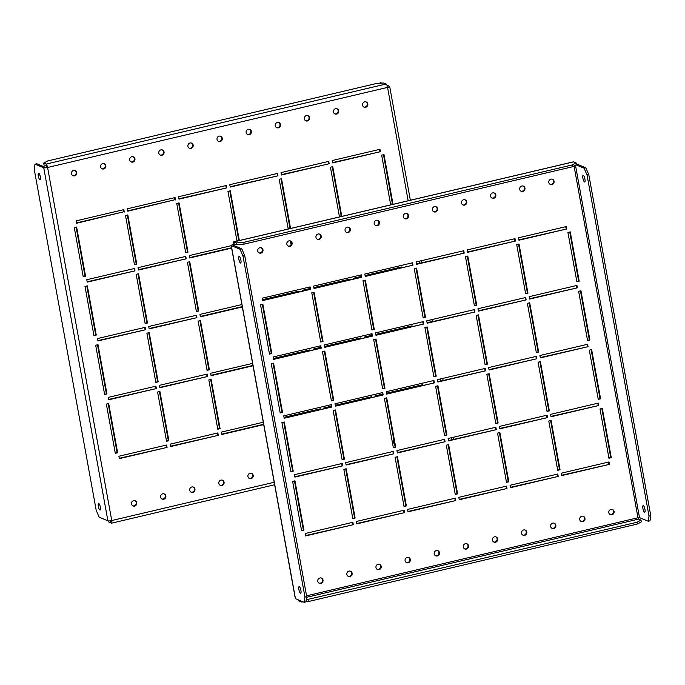 <?xml version="1.0" encoding="UTF-8"?>
<svg xmlns="http://www.w3.org/2000/svg" width="685" height="685" viewBox="0 0 685 685"><rect width="100%" height="100%" fill="white"/><g stroke="black" fill="none" stroke-linecap="round" stroke-linejoin="round"><path stroke-width="1.03" d="M644.662 508.082A3.416 0.916 -103.3 0 0 644.953 509.34A3.416 0.916 -103.3 0 0 643.155 505.599A3.416 0.916 -103.3 0 0 642.915 508.493A3.416 0.916 -103.3 0 0 644.722 512.243A3.416 0.916 -103.3 0 0 644.953 509.34M300.621 589.134A3.416 0.916 -103.3 0 0 300.912 590.384A3.416 0.916 -103.3 0 0 299.114 586.643A3.416 0.916 -103.3 0 0 298.874 589.537A3.416 0.916 -103.3 0 0 300.672 593.287A3.416 0.916 -103.3 0 0 300.912 590.384M584.939 179.102A3.416 0.916 76.7 0 1 584.707 181.996A3.416 0.916 76.7 0 1 582.901 178.254A3.416 0.916 76.7 0 1 583.14 175.351A3.416 0.916 76.7 0 1 584.939 179.102A3.416 0.916 76.7 0 1 584.647 177.843M240.897 260.146A3.416 0.916 76.7 0 1 240.658 263.04A3.416 0.916 76.7 0 1 238.859 259.298A3.416 0.916 76.7 0 1 239.091 256.395A3.416 0.916 76.7 0 1 240.897 260.146A3.416 0.916 76.7 0 1 240.606 258.887M610.112 514.546A2.791 2.646 112.5 0 0 612.236 509.426M608.828 512.714A2.791 2.646 112.5 0 0 613.109 514.204A2.791 2.646 112.5 0 0 612.518 509.52A2.791 2.646 112.5 0 0 608.828 512.714M581 521.405A2.791 2.646 112.5 0 0 583.132 516.276M579.724 519.572A2.791 2.646 112.5 0 0 584.005 521.062A2.791 2.646 112.5 0 0 583.414 516.379A2.791 2.646 112.5 0 0 579.724 519.572M551.896 528.263A2.791 2.646 112.5 0 0 554.019 523.135M550.62 526.431A2.791 2.646 112.5 0 0 554.893 527.912A2.791 2.646 112.5 0 0 554.311 523.237A2.791 2.646 112.5 0 0 550.62 526.431M522.792 535.122A2.791 2.646 112.5 0 0 524.915 529.993M521.508 533.29A2.791 2.646 112.5 0 0 525.789 534.771A2.791 2.646 112.5 0 0 525.198 530.087A2.791 2.646 112.5 0 0 521.508 533.29M493.679 541.972A2.791 2.646 112.5 0 0 495.812 536.852M492.404 540.148A2.791 2.646 112.5 0 0 496.685 541.629A2.791 2.646 112.5 0 0 496.094 536.946A2.791 2.646 112.5 0 0 492.404 540.148M464.576 548.831A2.791 2.646 112.5 0 0 466.699 543.702M463.3 546.998A2.791 2.646 112.5 0 0 467.572 548.488A2.791 2.646 112.5 0 0 466.99 543.804A2.791 2.646 112.5 0 0 463.3 546.998M435.472 555.689A2.791 2.646 112.5 0 0 437.595 550.56M434.187 553.857A2.791 2.646 112.5 0 0 438.469 555.338A2.791 2.646 112.5 0 0 437.878 550.663A2.791 2.646 112.5 0 0 434.187 553.857M406.359 562.548A2.791 2.646 112.5 0 0 408.491 557.419M405.083 560.715A2.791 2.646 112.5 0 0 409.365 562.197A2.791 2.646 112.5 0 0 408.774 557.521A2.791 2.646 112.5 0 0 405.083 560.715M377.255 569.398A2.791 2.646 112.5 0 0 379.379 564.277M375.979 567.574A2.791 2.646 112.5 0 0 380.252 569.055A2.791 2.646 112.5 0 0 379.67 564.371A2.791 2.646 112.5 0 0 375.979 567.574M348.143 576.256A2.791 2.646 112.5 0 0 350.275 571.136M346.867 574.432A2.791 2.646 112.5 0 0 351.148 575.914A2.791 2.646 112.5 0 0 350.557 571.23A2.791 2.646 112.5 0 0 346.867 574.432M319.039 583.115A2.791 2.646 112.5 0 0 321.171 577.986M317.763 581.282A2.791 2.646 112.5 0 0 322.044 582.772A2.791 2.646 112.5 0 0 321.453 578.089A2.791 2.646 112.5 0 0 317.763 581.282M523.117 186.037A2.791 2.646 -67.5 0 1 520.985 191.158M524.95 188.092A2.791 2.646 -67.5 0 1 521.259 191.295A2.791 2.646 -67.5 0 1 520.668 186.611A2.791 2.646 -67.5 0 1 524.95 188.092M552.221 179.179A2.791 2.646 -67.5 0 1 550.089 184.308M554.054 181.242A2.791 2.646 -67.5 0 1 550.363 184.436A2.791 2.646 -67.5 0 1 549.781 179.753A2.791 2.646 -67.5 0 1 554.054 181.242M494.005 192.887A2.791 2.646 -67.5 0 1 491.881 198.016M495.837 194.951A2.791 2.646 -67.5 0 1 492.147 198.153A2.791 2.646 -67.5 0 1 491.565 193.47A2.791 2.646 -67.5 0 1 495.837 194.951M464.901 199.746A2.791 2.646 -67.5 0 1 462.769 204.875M466.733 201.81A2.791 2.646 -67.5 0 1 463.043 205.003A2.791 2.646 -67.5 0 1 462.461 200.328A2.791 2.646 -67.5 0 1 466.733 201.81M435.797 206.605A2.791 2.646 -67.5 0 1 433.665 211.733M437.629 208.668A2.791 2.646 -67.5 0 1 433.939 211.862A2.791 2.646 -67.5 0 1 433.348 207.187A2.791 2.646 -67.5 0 1 437.629 208.668M406.684 213.463A2.791 2.646 -67.5 0 1 404.561 218.583M408.517 215.527A2.791 2.646 -67.5 0 1 404.826 218.72A2.791 2.646 -67.5 0 1 404.244 214.037A2.791 2.646 -67.5 0 1 408.517 215.527M377.581 220.322A2.791 2.646 -67.5 0 1 375.449 225.442M379.413 222.377A2.791 2.646 -67.5 0 1 375.722 225.579A2.791 2.646 -67.5 0 1 375.14 220.895A2.791 2.646 -67.5 0 1 379.413 222.377M348.468 227.172A2.791 2.646 -67.5 0 1 346.345 232.301M350.309 229.235A2.791 2.646 -67.5 0 1 346.619 232.438A2.791 2.646 -67.5 0 1 346.028 227.754A2.791 2.646 -67.5 0 1 350.309 229.235M319.364 234.03A2.791 2.646 -67.5 0 1 317.241 239.159M321.197 236.094A2.791 2.646 -67.5 0 1 317.506 239.288A2.791 2.646 -67.5 0 1 316.924 234.612A2.791 2.646 -67.5 0 1 321.197 236.094M290.26 240.889A2.791 2.646 -67.5 0 1 288.128 246.018M292.093 242.952A2.791 2.646 -67.5 0 1 288.402 246.146A2.791 2.646 -67.5 0 1 287.811 241.462A2.791 2.646 -67.5 0 1 292.093 242.952M261.148 247.747A2.791 2.646 -67.5 0 1 259.024 252.868M262.989 249.802A2.791 2.646 -67.5 0 1 259.298 253.005A2.791 2.646 -67.5 0 1 258.707 248.321A2.791 2.646 -67.5 0 1 262.989 249.802M303.9 530.079L301.571 530.627L292.623 481.384L294.952 480.836L303.9 530.079L301.511 530.276M294.464 480.956L303.344 529.847M355.13 518.006L352.801 518.554L343.853 469.319L346.182 468.771L355.13 518.006L352.741 518.211M345.685 468.891L354.573 517.774M406.359 505.941L404.03 506.489L395.082 457.255L397.411 456.707L406.359 505.941L403.97 506.138M396.915 456.818L405.803 505.71M457.589 493.868L455.26 494.416L446.312 445.181L448.641 444.633L457.589 493.868L455.2 494.073M448.144 444.753L457.032 493.637M508.818 481.803L506.489 482.351L497.541 433.117L499.87 432.569L508.818 481.803L506.421 482.009M499.374 432.68L508.261 481.572M560.047 469.739L557.718 470.287L548.771 421.044L551.1 420.496L560.047 469.739L557.65 469.936M550.603 420.616L559.482 469.508M611.268 457.666L608.939 458.214L599.991 408.979L602.321 408.431L611.268 457.666L608.879 457.871M601.832 408.551L610.712 457.434M293.206 471.229L290.877 471.777L281.929 422.542L284.258 421.994L293.206 471.229L290.817 471.434M283.77 422.114L292.649 470.997M344.435 459.164L342.106 459.712L333.158 410.478L335.487 409.93L344.435 459.164L342.046 459.361M334.999 410.041L343.879 458.933M395.665 447.099L393.336 447.647L384.388 398.405L386.717 397.857L395.665 447.099L393.276 447.296M386.22 397.976L395.108 446.868M446.894 435.026L444.565 435.574L435.617 386.34L437.946 385.792L446.894 435.026L444.505 435.232M437.45 385.912L446.337 434.795M498.123 422.962L495.794 423.51L486.847 374.275L489.176 373.727L498.123 422.962L495.726 423.159M488.679 373.839L497.567 422.731M549.353 410.889L547.024 411.445L538.076 362.202L540.405 361.654L549.353 410.889L546.955 411.094M539.908 361.774L548.796 410.657M600.582 398.824L598.253 399.372L589.305 350.138L591.635 349.59L600.582 398.824L598.185 399.03M591.138 349.701L600.017 398.593M282.52 412.387L280.191 412.935L271.243 363.701L273.572 363.153L282.52 412.387L280.122 412.593M273.075 363.264L281.955 412.156M333.741 400.323L331.412 400.871L322.464 351.636L324.793 351.08L333.741 400.323L331.352 400.519M324.305 351.2L333.184 400.091M384.97 388.249L382.641 388.797L373.693 339.563L376.022 339.015L384.97 388.249L382.581 388.455M375.534 339.135L384.413 388.018M436.199 376.185L433.87 376.733L424.923 327.498L427.252 326.95L436.199 376.185L433.81 376.382M426.755 327.062L435.643 375.954M487.429 364.12L485.1 364.668L476.152 315.425L478.481 314.877L487.429 364.12L485.04 364.317M477.984 314.997L486.872 363.889M538.658 352.047L536.329 352.595L527.381 303.361L529.71 302.813L538.658 352.047L536.261 352.253M529.214 302.933L538.102 351.816M589.888 339.983L587.559 340.531L578.611 291.296L580.94 290.748L589.888 339.983L587.49 340.18M580.443 290.86L589.331 339.751M271.825 353.546L269.496 354.094L260.548 304.859L262.877 304.311L271.825 353.546L269.428 353.743M262.381 304.423L271.269 353.314M323.046 341.472L320.726 342.029L311.778 292.786L314.098 292.238L323.046 341.472L320.657 341.678M313.61 292.358L322.489 341.241M374.275 329.408L371.946 329.956L362.999 280.722L365.328 280.174L374.275 329.408L371.886 329.613M364.84 280.285L373.719 329.177M425.505 317.343L423.176 317.891L414.228 268.657L416.557 268.1L425.505 317.343L423.116 317.54M416.06 268.22L424.948 317.112M476.734 305.27L474.405 305.818L465.457 256.584L467.787 256.036L476.734 305.27L474.345 305.476M467.29 256.156L476.178 305.039M353.314 524.693L305.578 535.944L305.142 533.538L352.878 522.295L353.314 524.693L305.51 535.593M352.381 522.415L352.758 524.462M404.544 512.628L356.808 523.871L356.371 521.473L404.107 510.231L404.544 512.628L356.739 523.528M403.611 510.342L403.979 512.397M455.765 500.564L408.029 511.806L407.592 509.409L455.328 498.158L455.765 500.564L407.969 511.455M454.84 498.278L455.208 500.333M506.994 488.491L459.258 499.742L458.822 497.336L506.558 486.093L506.994 488.491L459.198 499.391M506.069 486.204L506.438 488.259M558.224 476.426L510.488 487.669L510.051 485.271L557.787 474.029L558.224 476.426L510.428 487.326M557.29 474.14L557.667 476.195M609.453 464.362L561.717 475.604L561.28 473.198L609.016 461.955L609.453 464.362L561.657 475.253M608.52 462.075L608.896 464.13M342.62 465.851L294.884 477.103L294.447 474.696L342.183 463.454L342.62 465.851L294.815 476.751M341.687 463.565L342.063 465.62M393.849 453.787L346.113 465.029L345.677 462.632L393.413 451.381L393.849 453.787L346.045 464.687M392.916 451.501L393.293 453.556M445.07 441.722L397.343 452.965L396.906 450.559L444.633 439.316L445.07 441.722L397.274 452.614M444.145 439.436L444.514 441.491M496.3 429.649L448.564 440.892L448.127 438.494L495.863 427.252L496.3 429.649L448.504 440.549M495.375 427.363L495.743 429.418M547.529 417.585L499.793 428.827L499.356 426.43L547.092 415.178L547.529 417.585L499.733 428.476M546.604 415.298L546.972 417.353M598.758 405.511L551.023 416.763L550.586 414.356L598.322 403.114L598.758 405.511L550.963 416.411M597.825 403.225L598.202 405.28M331.925 407.01L284.189 418.252L283.753 415.855L331.489 404.612L331.925 407.01L284.129 417.91M330.992 404.724L331.369 406.779M383.155 394.945L335.419 406.188L334.982 403.782L382.718 392.539L383.155 394.945L335.35 405.837M382.221 392.659L382.598 394.714M434.384 382.872L386.648 394.123L386.212 391.717L433.947 380.475L434.384 382.872L386.58 393.772M433.451 380.586L433.828 382.641M485.605 370.808L437.869 382.05L437.441 379.653L485.168 368.402L485.605 370.808L437.809 381.708M484.68 368.521L485.048 370.576M536.835 358.743L489.099 369.986L488.662 367.58L536.398 356.337L536.835 358.743L489.039 369.635M535.91 356.457L536.278 358.512M588.064 346.67L540.328 357.912L539.891 355.515L587.627 344.272L588.064 346.67L540.268 357.57M587.131 344.384L587.507 346.439M321.231 348.168L273.495 359.411L273.058 357.013L320.794 345.762L321.231 348.168L273.435 359.06M320.297 345.882L320.674 347.937M372.46 336.095L324.724 347.346L324.288 344.94L372.024 333.698L372.46 336.095L324.664 346.995M371.527 333.818L371.904 335.864M423.69 324.031L375.954 335.273L375.517 332.876L423.253 321.633L423.69 324.031L375.885 334.931M422.756 321.744L423.133 323.8M474.919 311.966L427.183 323.209L426.746 320.803L474.482 309.56L474.919 311.966L427.115 322.858M473.986 309.68L474.354 311.735M526.14 299.893L478.404 311.144L477.967 308.738L525.703 297.495L526.14 299.893L478.344 310.793M525.215 297.607L525.583 299.662M577.369 287.828L529.633 299.071L529.197 296.673L576.933 285.422L577.369 287.828L529.573 298.728M576.445 285.542L576.813 287.597M310.536 289.327L262.8 300.569L262.364 298.163L310.099 286.921L310.536 289.327L262.74 300.218M309.603 287.041L309.98 289.096M361.766 277.254L314.03 288.496L313.593 286.099L361.329 274.856L361.766 277.254L313.97 288.154M360.832 274.968L361.209 277.023M412.995 265.189L365.259 276.432L364.822 274.034L412.558 262.783L412.995 265.189L365.191 276.081M412.062 262.903L412.438 264.958M464.224 253.116L416.489 264.367L416.052 261.961L463.788 250.719L464.224 253.116L416.42 264.016M463.291 250.838L463.668 252.885M527.964 293.206L525.635 293.754L516.687 244.519L519.016 243.971L527.964 293.206L525.575 293.403M515.445 241.051L467.718 252.294L467.281 249.897L515.009 238.654L515.445 241.051L467.649 251.952M579.193 281.141L576.864 281.689L567.916 232.446L570.245 231.898L579.193 281.141L576.796 281.338M566.675 228.987L518.939 240.23L518.502 237.823L566.238 226.581L566.675 228.987L518.879 239.878M518.519 244.083L527.407 292.975M514.521 238.765L514.889 240.82M569.749 232.018L578.637 280.91M565.75 226.701L566.118 228.756M306.246 599.786L637.016 522.253L640.98 520.103L638.566 519.102L637.975 517.749L639.507 517.629L648.241 521.251L649.003 516.019L587.028 174.966L584.074 168.193L576.008 164.845M584.074 168.193L585.821 167.782L577.095 164.16A3.1 0.565 -10.3 0 0 576.273 164.057M649.003 516.019L650.75 515.608L649.988 520.84L648.241 521.251M585.821 167.782L588.766 174.555L587.028 174.966M650.75 515.608L588.766 174.555M573.328 161.917A3.1 0.831 76.7 0 1 573.473 161.823A3.1 0.831 76.7 0 1 573.636 161.84L576.051 162.842L576.376 164.64L572.412 166.789L244.091 244.125L236.411 244.733L233.927 243.723L233.842 244.776L232.994 245.153L241.779 248.826L244.725 255.599L306.709 596.652L305.938 601.884L304.191 602.295L295.466 598.673A3.1 0.565 169.7 0 1 295.321 598.544L231.162 245.487A3.1 0.565 -10.3 0 0 231.307 245.615L240.033 249.237L241.779 248.826M233.996 245.59L233.285 244.545A3.1 0.565 -10.3 0 0 231.162 245.487M304.191 602.295L304.962 597.063L306.709 596.652M244.725 255.599L242.978 256.01L304.962 597.063M242.978 256.01L240.033 249.237M236.411 244.733L236.085 242.927L233.671 241.925A3.1 0.831 -103.3 0 0 233.499 241.908A3.1 0.831 -103.3 0 0 233.285 244.545M236.085 242.927L243.766 242.327L244.091 244.125M572.412 166.789L572.086 164.982L243.766 242.327M572.086 164.982L576.051 162.842M298.069 599.76A3.1 0.831 -103.3 0 0 298.925 600.993L301.34 601.995L301.16 601.036M640.98 520.103L641.306 521.91L637.341 524.051L637.016 522.253M308.687 599.589L309.012 601.396L637.341 524.051M309.012 601.396L305.981 601.627M303.13 601.858L301.34 601.995M100.352 507.157A3.416 0.916 76.7 0 1 100.113 510.06A3.416 0.916 76.7 0 1 98.315 506.309A3.416 0.916 76.7 0 1 98.554 503.415A3.416 0.916 76.7 0 1 100.352 507.157A3.416 0.916 76.7 0 1 100.061 505.907M38.3 176.071A3.416 0.916 -103.3 0 0 40.098 179.812A3.416 0.916 -103.3 0 0 40.338 176.918A3.416 0.916 -103.3 0 0 38.531 173.168A3.416 0.916 -103.3 0 0 38.3 176.071M40.047 175.66A3.416 0.916 -103.3 0 0 40.338 176.918M136.743 502.756A2.791 2.646 -67.5 0 1 133.053 505.958A2.791 2.646 -67.5 0 1 132.462 501.274A2.791 2.646 -67.5 0 1 136.743 502.756M134.911 500.692A2.791 2.646 -67.5 0 1 132.779 505.821M165.847 495.897A2.791 2.646 -67.5 0 1 162.157 499.1A2.791 2.646 -67.5 0 1 161.574 494.416A2.791 2.646 -67.5 0 1 165.847 495.897M164.015 493.842A2.791 2.646 -67.5 0 1 161.883 498.963M194.951 489.047A2.791 2.646 -67.5 0 1 191.269 492.241A2.791 2.646 -67.5 0 1 190.678 487.557A2.791 2.646 -67.5 0 1 194.951 489.047M193.119 486.984A2.791 2.646 -67.5 0 1 190.995 492.113M224.064 482.189A2.791 2.646 -67.5 0 1 220.373 485.382A2.791 2.646 -67.5 0 1 219.782 480.707A2.791 2.646 -67.5 0 1 224.064 482.189M222.231 480.125A2.791 2.646 -67.5 0 1 220.099 485.254M253.167 475.33A2.791 2.646 -67.5 0 1 249.477 478.524A2.791 2.646 -67.5 0 1 248.895 473.849A2.791 2.646 -67.5 0 1 253.167 475.33M251.335 473.267A2.791 2.646 -67.5 0 1 249.203 478.395M394.594 444.017A2.791 2.646 -67.5 0 1 393.892 440.172M100.592 166.892A2.791 2.646 112.5 0 0 104.873 168.373A2.791 2.646 112.5 0 0 104.283 163.698A2.791 2.646 112.5 0 0 100.592 166.892M101.868 168.724A2.791 2.646 112.5 0 0 104 163.595M71.488 173.75A2.791 2.646 112.5 0 0 75.761 175.232A2.791 2.646 112.5 0 0 75.179 170.548A2.791 2.646 112.5 0 0 71.488 173.75M72.764 175.574A2.791 2.646 112.5 0 0 74.888 170.454M129.696 160.033A2.791 2.646 112.5 0 0 133.977 161.514A2.791 2.646 112.5 0 0 133.387 156.839A2.791 2.646 112.5 0 0 129.696 160.033M130.981 161.865A2.791 2.646 112.5 0 0 133.104 156.737M158.809 153.175A2.791 2.646 112.5 0 0 163.081 154.664A2.791 2.646 112.5 0 0 162.499 149.981A2.791 2.646 112.5 0 0 158.809 153.175M160.084 155.007A2.791 2.646 112.5 0 0 162.208 149.878M187.913 146.325A2.791 2.646 112.5 0 0 192.194 147.806A2.791 2.646 112.5 0 0 191.603 143.122A2.791 2.646 112.5 0 0 187.913 146.325M189.188 148.148A2.791 2.646 112.5 0 0 191.32 143.028M217.025 139.466A2.791 2.646 112.5 0 0 221.298 140.947A2.791 2.646 112.5 0 0 220.707 136.264A2.791 2.646 112.5 0 0 217.025 139.466M218.301 141.298A2.791 2.646 112.5 0 0 220.424 136.169M246.129 132.607A2.791 2.646 112.5 0 0 250.402 134.089A2.791 2.646 112.5 0 0 249.819 129.414A2.791 2.646 112.5 0 0 246.129 132.607M247.405 134.44A2.791 2.646 112.5 0 0 249.528 129.311M275.233 125.749A2.791 2.646 112.5 0 0 279.514 127.23A2.791 2.646 112.5 0 0 278.923 122.555A2.791 2.646 112.5 0 0 275.233 125.749M276.509 127.581A2.791 2.646 112.5 0 0 278.641 122.452M304.345 118.89A2.791 2.646 112.5 0 0 308.618 120.38A2.791 2.646 112.5 0 0 308.036 115.697A2.791 2.646 112.5 0 0 304.345 118.89M305.621 120.723A2.791 2.646 112.5 0 0 307.745 115.602M333.449 112.04A2.791 2.646 112.5 0 0 337.722 113.522A2.791 2.646 112.5 0 0 337.14 108.838A2.791 2.646 112.5 0 0 333.449 112.04M334.725 113.864A2.791 2.646 112.5 0 0 336.857 108.744M362.553 105.182A2.791 2.646 112.5 0 0 366.835 106.663A2.791 2.646 112.5 0 0 366.244 101.979A2.791 2.646 112.5 0 0 362.553 105.182M363.829 107.014A2.791 2.646 112.5 0 0 365.961 101.885M211.151 379.413L208.822 379.961L217.77 429.195L220.099 428.647L211.151 379.413M217.71 428.844L220.099 428.647M219.542 428.416L210.655 379.524M159.922 391.477L157.593 392.025L166.541 441.26L168.87 440.712L159.922 391.477M166.481 440.917L168.87 440.712M168.313 440.481L159.425 391.597M108.692 403.542L106.363 404.09L115.311 453.333L117.64 452.785L108.692 403.542M115.251 452.982L117.64 452.785M117.084 452.554L108.204 403.662M200.457 320.563L198.128 321.111L207.076 370.354L209.404 369.806L200.457 320.563M207.016 370.003L209.404 369.806M208.848 369.575L199.96 320.683M149.227 332.636L146.898 333.184L155.846 382.418L158.175 381.87L149.227 332.636M155.786 382.067L158.175 381.87M157.619 381.639L148.739 332.747M97.998 344.701L95.669 345.249L104.617 394.483L106.946 393.935L97.998 344.701M104.557 394.14L106.946 393.935M106.389 393.704L97.51 344.82M290.406 240.983L291.108 244.828M189.762 261.721L187.433 262.269L196.381 311.504L198.71 310.956L189.762 261.721M196.321 311.161L198.71 310.956M198.153 310.725L189.274 261.841M138.533 273.786L136.204 274.342L145.151 323.577L147.481 323.029L138.533 273.786M145.092 323.226L147.481 323.029M146.924 322.798L138.045 273.906M87.312 285.859L84.983 286.407L93.931 335.641L96.251 335.093L87.312 285.859M93.862 335.299L96.251 335.093M95.695 334.862L86.815 285.97M383.985 154.605L381.656 155.152L390.604 204.395L392.933 203.847L383.985 154.605M390.536 204.044L392.933 203.847M392.377 203.616L383.489 154.724M332.756 166.678L330.427 167.226L339.375 216.46L341.704 215.912L332.756 166.678M339.315 216.109L341.704 215.912M341.147 215.681L332.259 166.789M281.526 178.742L279.197 179.29L288.145 228.525L290.474 227.977L281.526 178.742M288.085 228.182L290.474 227.977M289.918 227.745L281.03 178.862M230.297 190.815L227.968 191.363L236.916 240.598L239.245 240.05L230.297 190.815M236.856 240.247L239.245 240.05M238.688 239.818L229.8 190.927M179.068 202.88L176.739 203.428L185.686 252.662L188.015 252.114L179.068 202.88M185.626 252.32L188.015 252.114M187.459 251.883L178.579 202.991M422.859 385.227L422.756 384.662L386.477 393.207M382.495 394.149L375.02 395.904L375.123 396.469M422.362 385.347L422.26 384.782M371.63 397.291L371.527 396.735L335.248 405.28M331.266 406.214L323.791 407.977L323.894 408.543M371.133 397.411L371.03 396.846M320.4 409.365L320.297 408.799L284.027 417.345M319.904 409.476L319.809 408.919M263.28 422.234L221.332 432.115L221.769 434.513L263.716 424.632M221.709 434.162L263.656 424.28M217.847 432.937L170.111 444.18L170.548 446.577L218.275 435.335L217.847 432.937M170.479 446.235L218.275 435.335M217.719 435.103L217.35 433.048M166.618 445.002L118.882 456.244L119.318 458.65L167.054 447.408L166.618 445.002M119.25 458.299L167.054 447.408M166.498 447.177L166.121 445.122M412.164 326.385L412.062 325.82L375.782 334.366M371.801 335.308L364.326 337.063L364.429 337.628M411.668 326.497L411.565 325.94M360.935 338.45L360.832 337.885L324.562 346.43M320.571 347.372L313.096 349.136L313.199 349.692M360.438 338.57L360.336 338.005M309.706 350.514L309.603 349.958L273.332 358.503M309.218 350.634L309.115 350.069M252.585 363.384L210.646 373.265L211.083 375.671L253.022 365.79M211.014 375.32L252.962 365.439M207.153 374.087L159.417 385.338L159.853 387.736L207.589 376.493L207.153 374.087M159.785 387.393L207.589 376.493M207.033 376.262L206.656 374.207M155.923 386.16L108.187 397.403L108.624 399.809L156.36 388.558L155.923 386.16M108.555 399.458L156.36 388.558M155.803 388.326L155.427 386.272M401.47 267.535L401.367 266.979L365.096 275.524M361.106 276.457L353.631 278.221L353.734 278.786M400.973 267.655L400.871 267.09M350.24 279.608L350.138 279.043L313.867 287.589M309.877 288.531L302.402 290.286L302.505 290.851M349.752 279.72L349.65 279.163M299.011 291.673L298.908 291.108L262.638 299.653M298.523 291.793L298.42 291.228M241.891 304.542L199.952 314.424L200.388 316.83L242.327 306.949M200.32 316.479L242.267 306.597M196.458 315.246L148.722 326.488L149.159 328.894L196.895 317.652L196.458 315.246M149.09 328.543L196.895 317.652M196.338 317.42L195.961 315.365M145.229 327.319L97.493 338.561L97.929 340.959L145.665 329.716L145.229 327.319M97.869 340.616L145.665 329.716M145.109 329.485L144.732 327.43M231.205 245.701L189.257 255.582L189.694 257.98L231.633 248.098M189.625 257.637L231.573 247.756M185.763 256.404L138.027 267.647L138.464 270.053L186.2 258.802L185.763 256.404M138.396 269.702L186.2 258.802M185.644 258.57L185.267 256.524M134.534 268.469L86.798 279.72L87.235 282.117L134.971 270.875L134.534 268.469M87.175 281.775L134.971 270.875M134.414 270.643L134.037 268.589M379.978 149.287L332.242 160.538L332.679 162.936L380.415 151.693L379.978 149.287M332.619 162.585L380.415 151.693M379.858 151.462L379.49 149.407M328.749 161.36L281.021 172.603L281.458 175L329.185 163.758L328.749 161.36M281.389 174.658L329.185 163.758M328.629 163.527L328.261 161.472M277.528 173.425L229.792 184.667L230.228 187.073L277.964 175.822L277.528 173.425M230.16 186.722L277.964 175.822M277.408 175.591L277.031 173.545M226.298 185.489L178.562 196.741L178.999 199.138L226.735 187.895L226.298 185.489M178.931 198.796L226.735 187.895M226.178 187.664L225.802 185.609M134.397 264.384L136.229 263.956L127.35 215.064M127.71 210.86L174.949 199.729L174.572 197.674M83.168 276.449L85.008 276.021L76.121 227.129M76.48 222.925L123.72 211.802L123.343 209.747M136.786 264.187L127.838 214.944L125.518 215.492L134.465 264.735L136.786 264.187L136.229 263.956M175.506 199.96L175.069 197.563L127.333 208.805L127.77 211.203L174.949 199.729M85.565 276.252L76.617 227.018L74.288 227.566L83.236 276.8L85.565 276.252L85.008 276.021M124.276 212.033L123.839 209.627L76.103 220.87L76.54 223.276L123.72 211.802M108.727 520.942L108.949 522.158L111.364 523.16A3.1 0.831 -103.3 0 0 111.527 523.177A3.1 0.831 -103.3 0 0 111.749 520.54A3.1 0.565 169.7 0 1 107.905 520.84L99.179 517.218L96.234 510.445L34.25 169.392L35.012 164.16L43.746 167.782A3.1 0.565 -10.3 0 0 47.582 167.482A3.1 0.831 -103.3 0 0 46.109 164.092L43.694 163.09L44.02 164.897L46.434 165.898L47.582 167.482L111.749 520.54L274.197 482.274M35.012 164.16L36.759 163.749L45.493 167.371L47.025 167.251M387.479 87.021L387.367 86.558M43.694 163.09L47.659 160.949L375.988 83.604L383.66 83.005L386.075 84.007A3.1 0.831 76.7 0 1 387.556 87.397A3.1 0.565 -10.3 0 0 389.679 86.456A3.1 0.565 -10.3 0 0 389.534 86.327L386.931 85.24M381.87 83.142L380.809 82.705L379.019 83.373M379.567 83.33L379.062 83.116M109.865 520.874L111.098 521.362L111.235 520.651M574.03 165.907L637.975 517.749L306.555 595.822M233.842 244.776L235.554 244.374M639.507 517.629L575.451 165.145M295.466 598.673L231.307 245.615M573.636 161.84L233.671 241.925M306.615 597.303L638.566 519.102M451.595 439.821L451.227 437.766M440.9 380.971L440.532 378.925M430.214 322.13L429.837 320.075M419.52 263.288L419.143 261.233M408.157 200.765L387.556 87.397L47.582 167.482M107.905 520.84L43.746 167.782M46.109 164.092L386.075 84.007M573.473 161.823L233.499 241.908M389.679 86.456L410.358 200.251M421.343 260.72L421.72 262.766M432.038 319.561L432.415 321.616M442.733 378.403L443.109 380.458M453.427 437.244L453.795 439.299M274.642 484.749L111.527 523.177"/></g></svg>
